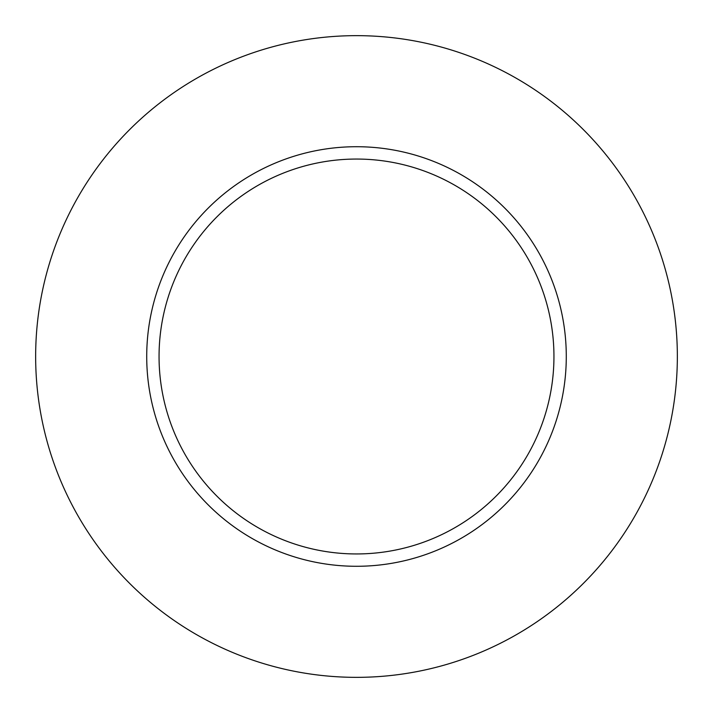<?xml version="1.0" encoding="UTF-8"?>
<svg xmlns="http://www.w3.org/2000/svg" width="713" height="713" viewBox="0 0 713 713"><rect width="100%" height="100%" fill="white"/><g stroke="black" fill="none" stroke-linecap="round" stroke-linejoin="round"><path stroke-width="1.07" d="M566.282 356.5A209.782 209.782 0 0 0 356.5 146.718A209.782 209.782 0 0 0 146.718 356.5A209.782 209.782 0 0 0 356.5 566.282A209.782 209.782 0 0 0 566.282 356.5M159.052 356.5A197.448 197.448 0 0 0 356.5 553.948A197.448 197.448 0 0 0 553.948 356.5A197.448 197.448 0 0 0 356.5 159.052A197.448 197.448 0 0 0 159.052 356.5M35.65 356.5A320.85 320.85 0 0 0 356.5 677.35A320.85 320.85 0 0 0 677.35 356.5A320.85 320.85 0 0 0 356.5 35.65A320.85 320.85 0 0 0 35.65 356.5"/></g></svg>
